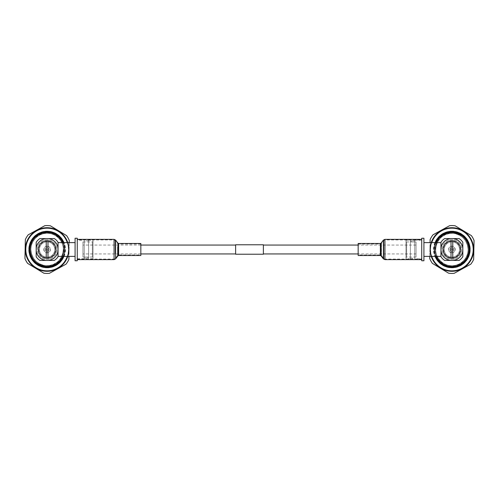<?xml version="1.0" encoding="UTF-8"?>
<svg xmlns="http://www.w3.org/2000/svg" width="499" height="499" viewBox="0 0 499 499"><rect width="100%" height="100%" fill="white"/><g stroke="black" fill="none" stroke-linecap="round" stroke-linejoin="round"><path stroke-width="0.37" stroke-dasharray="2.5 1.87" d="M235.622 245.059L235.622 253.941L235.622 245.059M140.837 245.059L82.953 245.059L82.953 253.941L82.953 245.059M140.837 253.941L82.953 253.941M416.047 253.941L416.047 245.059L416.047 253.941L358.163 253.941M416.047 245.059L358.163 245.059M263.378 245.059L263.378 253.941L263.378 245.059M263.378 254.222L263.378 244.778M235.622 254.222L235.622 244.778M410.365 240.755L410.365 258.245L410.365 240.755L411.182 240.755L411.182 241.959L406.648 241.959L405.993 241.304L405.993 257.696L405.993 241.304M416.047 241.959L416.047 257.041L416.047 241.959L411.182 241.959L414.239 241.959L414.239 240.755L411.182 240.755L414.738 240.755L414.738 258.245L414.738 240.755M416.047 257.041L406.648 257.041L405.993 257.696M406.648 257.041L406.648 241.959L406.648 257.041M405.993 258.788L405.993 240.212L405.993 258.788L410.365 258.788L410.365 240.212L410.365 258.788M405.993 240.212L410.365 240.212M414.738 258.788L414.738 240.212L414.738 258.788L421.73 258.788L421.73 240.212L421.73 258.788M414.738 240.212L421.73 240.212M421.73 238.241L421.73 260.759M423.913 238.241L423.913 260.759M423.913 256.386L423.913 242.614L423.913 256.386M440.96 256.386L440.96 242.614M451.888 259.337A9.837 9.837 0 0 0 461.725 249.5A9.837 9.837 0 0 0 451.888 239.663A9.837 9.837 0 0 0 442.058 249.5A9.837 9.837 0 0 0 451.888 259.337A9.837 9.837 0 0 0 461.725 249.5A9.837 9.837 0 0 0 451.888 239.663A9.837 9.837 0 0 0 442.058 249.5A9.837 9.837 0 0 0 451.888 259.337M451.888 258.245A8.745 8.745 0 0 0 460.633 249.5A8.745 8.745 0 0 0 451.888 240.755A8.745 8.745 0 0 0 443.149 249.5A8.745 8.745 0 0 0 451.888 258.245A8.745 8.745 0 0 0 460.633 249.5A8.745 8.745 0 0 0 451.888 240.755A8.745 8.745 0 0 0 443.149 249.5A8.745 8.745 0 0 0 451.888 258.245A8.745 8.745 0 0 0 460.633 249.5A8.745 8.745 0 0 0 451.888 240.755A8.745 8.745 0 0 0 443.149 249.5A8.745 8.745 0 0 0 451.888 258.245A8.745 8.745 0 0 1 443.149 249.5A8.745 8.745 0 0 1 451.888 240.755A8.745 8.745 0 0 0 443.149 249.5A8.745 8.745 0 0 0 451.888 258.245A8.745 8.745 0 0 0 460.633 249.5A8.745 8.745 0 0 0 451.888 240.755A8.745 8.745 0 0 1 460.633 249.5A8.745 8.745 0 0 1 451.888 258.245M410.365 258.245L414.738 258.245M462.816 242.252L462.816 247.042A11.203 11.203 0 0 0 454.352 238.572L459.142 238.572A13.111 13.111 0 0 1 462.816 242.252M462.816 251.958L462.816 256.748A13.111 13.111 0 0 1 459.142 260.428L454.352 260.428A11.203 11.203 0 0 0 462.816 251.958L462.816 247.042M444.64 238.572L449.431 238.572A11.203 11.203 0 0 0 440.96 247.042L440.96 242.252A13.111 13.111 0 0 1 444.64 238.572M454.352 238.572L449.431 238.572M440.96 256.748L440.96 251.958A11.203 11.203 0 0 0 449.431 260.428L444.64 260.428A13.111 13.111 0 0 1 440.96 256.748M440.96 247.042L440.96 251.958M440.96 248.302L440.96 250.698M440.96 251.459L440.96 253.417M449.431 260.428L454.352 260.428M436.382 256.386A16.972 16.972 0 0 1 436.382 242.614M435.82 242.614A17.484 17.484 0 0 0 435.82 256.386M435.521 242.614A17.758 17.758 0 0 0 435.521 256.386M431.722 256.386A21.307 21.307 0 0 1 431.722 242.614M435.109 242.614A18.139 18.139 0 0 0 435.109 256.386M455.138 225.791A23.933 23.933 0 0 0 449.618 225.673L432.982 234.829A23.933 23.933 0 0 0 430.119 239.557L429.733 258.538A23.933 23.933 0 0 0 432.396 263.378L448.638 273.209A23.933 23.933 0 0 0 454.165 273.327L470.8 264.171A23.933 23.933 0 0 0 473.657 259.443L474.05 240.462A23.933 23.933 0 0 0 471.387 235.622L455.138 225.791M429.776 256.386L430.057 242.614M451.888 271.138A21.638 21.638 0 0 1 430.25 249.5A21.638 21.638 0 0 1 451.888 227.862A21.638 21.638 0 0 1 473.526 249.5A21.638 21.638 0 0 1 451.888 271.138A21.638 21.638 0 0 1 430.25 249.5A21.638 21.638 0 0 1 451.888 227.862A21.638 21.638 0 0 1 473.526 249.5A21.638 21.638 0 0 1 451.888 271.138A21.638 21.638 0 0 1 430.25 249.5A21.638 21.638 0 0 1 451.888 227.862A21.638 21.638 0 0 1 473.526 249.5A21.638 21.638 0 0 1 451.888 271.138A21.638 21.638 0 0 1 430.25 249.5A21.638 21.638 0 0 1 451.888 227.862A21.638 21.638 0 0 1 473.526 249.5A21.638 21.638 0 0 1 451.888 271.138M451.888 250.049A0.549 0.549 0 0 0 452.437 249.5A0.549 0.549 0 0 0 451.888 248.951A0.549 0.549 0 0 0 451.346 249.5A0.549 0.549 0 0 0 451.888 250.049M451.888 247.697A1.803 1.803 0 0 0 450.086 249.5A1.803 1.803 0 0 0 451.888 251.303A1.803 1.803 0 0 0 453.691 249.5A1.803 1.803 0 0 0 451.888 247.697A1.803 1.803 0 0 0 450.086 249.5A1.803 1.803 0 0 0 451.888 251.303A1.803 1.803 0 0 0 453.691 249.5A1.803 1.803 0 0 0 451.888 247.697M451.888 271.468A21.968 21.968 0 0 1 429.926 249.5A21.968 21.968 0 0 1 451.888 227.532A21.968 21.968 0 0 1 473.857 249.5A21.968 21.968 0 0 1 451.888 271.468A21.968 21.968 0 0 1 429.926 249.5A21.968 21.968 0 0 1 451.888 227.532A21.968 21.968 0 0 1 473.857 249.5A21.968 21.968 0 0 1 451.888 271.468M454.994 249.5A3.106 3.106 0 0 0 451.888 246.394A3.106 3.106 0 0 0 448.788 249.5A3.106 3.106 0 0 0 451.888 252.606A3.106 3.106 0 0 0 454.994 249.5M451.888 252.825A3.325 3.325 0 0 0 455.213 249.5A3.325 3.325 0 0 0 451.888 246.175A3.325 3.325 0 0 0 448.57 249.5A3.325 3.325 0 0 0 451.888 252.825A3.325 3.325 0 0 1 448.57 249.5A3.325 3.325 0 0 1 451.888 246.175A3.325 3.325 0 0 1 455.213 249.5A3.325 3.325 0 0 1 451.888 252.825M451.888 228.193A21.307 21.307 0 0 0 430.581 249.5A21.307 21.307 0 0 0 451.888 270.807A21.307 21.307 0 0 0 473.202 249.5A21.307 21.307 0 0 0 451.888 228.193M451.888 257.147A7.647 7.647 0 0 1 444.241 249.5A7.647 7.647 0 0 1 451.888 241.853A7.647 7.647 0 0 1 459.542 249.5A7.647 7.647 0 0 1 451.888 257.147A7.647 7.647 0 0 0 459.542 249.5A7.647 7.647 0 0 0 451.888 241.853A7.647 7.647 0 0 0 444.241 249.5A7.647 7.647 0 0 0 451.888 257.147M451.888 231.143A18.357 18.357 0 0 0 433.531 249.5A18.357 18.357 0 0 0 451.888 267.857A18.357 18.357 0 0 0 470.251 249.5A18.357 18.357 0 0 0 451.888 231.143M451.888 267.202A17.702 17.702 0 0 0 469.596 249.5A17.702 17.702 0 0 0 451.888 231.798A17.702 17.702 0 0 0 434.186 249.5A17.702 17.702 0 0 0 451.888 267.202A17.702 17.702 0 0 0 469.596 249.5A17.702 17.702 0 0 0 451.888 231.798A17.702 17.702 0 0 1 469.596 249.5A17.702 17.702 0 0 1 451.888 267.202A17.702 17.702 0 0 1 434.186 249.5A17.702 17.702 0 0 1 451.888 231.798A17.702 17.702 0 0 0 434.186 249.5A17.702 17.702 0 0 0 451.888 267.202M451.888 257.808A8.308 8.308 0 0 0 460.197 249.5A8.308 8.308 0 0 0 451.888 241.192A8.308 8.308 0 0 0 443.586 249.5A8.308 8.308 0 0 0 451.888 257.808M453.485 233.407L451.888 233.301C460.527 233.102 468.293 240.861 468.062 249.5C468.293 258.139 460.527 265.898 451.888 265.674A16.174 16.174 0 0 0 468.043 250.298A16.174 16.174 0 0 0 453.485 233.407C462.473 235.06 467.332 240.424 468.062 249.5C468.293 258.139 460.527 265.898 451.888 265.674C443.255 265.898 435.49 258.139 435.714 249.5C436.388 240.661 441.079 235.316 449.786 233.463A16.174 16.174 0 0 1 451.888 233.326C465.193 232.646 473.376 250.454 464.101 260.104C455.568 271.656 434.542 264.52 435.066 249.5C434.448 247.036 437.28 239.57 439.164 238.204C442.083 234.954 445.601 233.033 449.711 232.428C452.992 231.798 458.5 232.802 461.488 234.985L465.979 239.127L468.773 244.566C465.929 236.601 460.303 232.384 451.888 231.91C442.501 231.667 434.055 240.106 434.305 249.5C434.055 258.894 442.501 267.333 451.888 267.09C461.282 267.333 469.727 258.894 469.478 249.5C470.289 234.443 449.53 225.841 439.451 237.062C432.639 243.531 432.639 255.469 439.451 261.938C445.919 268.755 457.857 268.755 464.326 261.938C475.547 251.864 466.952 231.099 451.888 231.91C442.501 231.667 434.055 240.106 434.305 249.5C434.055 258.894 442.501 267.333 451.888 267.09C466.952 267.901 475.547 247.136 464.326 237.062C457.857 230.245 445.919 230.245 439.451 237.062C432.639 243.531 432.639 255.469 439.451 261.938L440.455 260.94C430.132 251.671 438.041 232.578 451.888 233.326C460.527 233.102 468.293 240.861 468.062 249.5C468.293 258.139 460.527 265.898 451.888 265.674C443.255 265.898 435.49 258.139 435.714 249.5C435.49 240.861 443.255 233.102 451.888 233.326C460.527 233.102 468.293 240.861 468.062 249.5C468.293 258.139 460.527 265.898 451.888 265.674C443.255 265.898 435.49 258.139 435.714 249.5C435.49 240.861 443.255 233.102 451.888 233.326A16.174 16.174 0 0 1 464.101 260.104M439.987 261.401C429.439 251.527 438.047 232.26 451.888 233.301C443.255 233.102 435.49 240.861 435.714 249.5C435.49 258.139 443.255 265.898 451.888 265.674C443.255 265.898 435.49 258.139 435.714 249.5C435.49 240.861 443.255 233.102 451.888 233.326C460.527 233.102 468.293 240.861 468.062 249.5C468.293 258.139 460.527 265.898 451.888 265.674A16.174 16.174 0 0 1 440.455 260.94L439.451 261.938M449.786 233.463L455.749 233.426L461.332 235.491C465.405 238.51 466.372 239.046 468.773 244.566M451.888 266.329A16.829 16.829 0 0 0 468.717 249.5A16.829 16.829 0 0 0 451.888 232.671A16.829 16.829 0 0 0 435.059 249.5A16.829 16.829 0 0 0 451.888 266.329A16.829 16.829 0 0 1 435.059 249.5A16.829 16.829 0 0 1 451.888 232.671A16.829 16.829 0 0 1 468.717 249.5A16.829 16.829 0 0 1 451.888 266.329M451.888 267.258A17.758 17.758 0 0 0 469.646 249.5A17.758 17.758 0 0 0 451.888 231.742A17.758 17.758 0 0 0 434.13 249.5A17.758 17.758 0 0 0 451.888 267.258A17.758 17.758 0 0 0 469.646 249.5A17.758 17.758 0 0 0 451.888 231.742A17.758 17.758 0 0 0 434.13 249.5A17.758 17.758 0 0 0 451.888 267.258M451.015 240.799L451.015 258.201M452.768 240.799L452.768 258.201M358.163 244.404L358.163 254.97L358.163 244.404M421.73 240.58L421.73 259.075L421.73 240.58M421.73 258.937L421.73 239.37L421.73 258.937M358.163 243.475L358.163 255.525M88.635 258.245L88.635 240.755L88.635 258.245L87.818 258.245L87.818 257.041L92.352 257.041L93.007 257.696L93.007 241.304L93.007 257.696M82.953 257.041L82.953 241.959L82.953 257.041L87.818 257.041L84.761 257.041L84.761 258.245L87.818 258.245L84.262 258.245L84.262 240.755L84.262 258.245M82.953 241.959L92.352 241.959L93.007 241.304M92.352 241.959L92.352 257.041L92.352 241.959M93.007 240.212L93.007 258.788L93.007 240.212L88.635 240.212L88.635 258.788L88.635 240.212M93.007 258.788L88.635 258.788M84.262 240.212L84.262 258.788L84.262 240.212L77.27 240.212L77.27 258.788L77.27 240.212M84.262 258.788L77.27 258.788M77.27 260.759L77.27 238.241M75.087 260.759L75.087 238.241M75.087 242.614L75.087 256.386L75.087 242.614M58.04 242.614L58.04 256.386M47.112 239.663A9.837 9.837 0 0 0 37.275 249.5A9.837 9.837 0 0 0 47.112 259.337A9.837 9.837 0 0 0 56.942 249.5A9.837 9.837 0 0 0 47.112 239.663A9.837 9.837 0 0 0 37.275 249.5A9.837 9.837 0 0 0 47.112 259.337A9.837 9.837 0 0 0 56.942 249.5A9.837 9.837 0 0 0 47.112 239.663M47.112 240.755A8.745 8.745 0 0 0 38.367 249.5A8.745 8.745 0 0 0 47.112 258.245A8.745 8.745 0 0 0 55.851 249.5A8.745 8.745 0 0 0 47.112 240.755A8.745 8.745 0 0 0 38.367 249.5A8.745 8.745 0 0 0 47.112 258.245A8.745 8.745 0 0 0 55.851 249.5A8.745 8.745 0 0 0 47.112 240.755A8.745 8.745 0 0 0 38.367 249.5A8.745 8.745 0 0 0 47.112 258.245A8.745 8.745 0 0 0 55.851 249.5A8.745 8.745 0 0 0 47.112 240.755A8.745 8.745 0 0 1 55.851 249.5A8.745 8.745 0 0 1 47.112 258.245A8.745 8.745 0 0 0 55.851 249.5A8.745 8.745 0 0 0 47.112 240.755A8.745 8.745 0 0 0 38.367 249.5A8.745 8.745 0 0 0 47.112 258.245A8.745 8.745 0 0 1 38.367 249.5A8.745 8.745 0 0 1 47.112 240.755M88.635 240.755L84.262 240.755M36.184 256.748L36.184 251.958A11.203 11.203 0 0 0 44.648 260.428L39.858 260.428A13.111 13.111 0 0 1 36.184 256.748M36.184 247.042L36.184 242.252A13.111 13.111 0 0 1 39.858 238.572L44.648 238.572A11.203 11.203 0 0 0 36.184 247.042L36.184 251.958M54.36 260.428L49.569 260.428A11.203 11.203 0 0 0 58.04 251.958L58.04 256.748A13.111 13.111 0 0 1 54.36 260.428M44.648 260.428L49.569 260.428M58.04 242.252L58.04 247.042A11.203 11.203 0 0 0 49.569 238.572L54.36 238.572A13.111 13.111 0 0 1 58.04 242.252M58.04 251.958L58.04 247.042M58.04 250.698L58.04 248.302M58.04 247.541L58.04 245.583M49.569 238.572L44.648 238.572M62.618 242.614A16.972 16.972 0 0 1 62.618 256.386M63.18 256.386A17.484 17.484 0 0 0 63.18 242.614M63.479 256.386A17.758 17.758 0 0 0 63.479 242.614M67.278 242.614A21.307 21.307 0 0 1 67.278 256.386M63.891 256.386A18.139 18.139 0 0 0 63.891 242.614M43.862 273.209A23.933 23.933 0 0 0 49.382 273.327L66.018 264.171A23.933 23.933 0 0 0 68.881 259.443L69.267 240.462A23.933 23.933 0 0 0 66.604 235.622L50.362 225.791A23.933 23.933 0 0 0 44.835 225.673L28.2 234.829A23.933 23.933 0 0 0 25.343 239.557L24.95 258.538A23.933 23.933 0 0 0 27.613 263.378L43.862 273.209M69.224 242.614L68.943 256.386M47.112 227.862A21.638 21.638 0 0 1 68.75 249.5A21.638 21.638 0 0 1 47.112 271.138A21.638 21.638 0 0 1 25.474 249.5A21.638 21.638 0 0 1 47.112 227.862A21.638 21.638 0 0 1 68.75 249.5A21.638 21.638 0 0 1 47.112 271.138A21.638 21.638 0 0 1 25.474 249.5A21.638 21.638 0 0 1 47.112 227.862A21.638 21.638 0 0 1 68.75 249.5A21.638 21.638 0 0 1 47.112 271.138A21.638 21.638 0 0 1 25.474 249.5A21.638 21.638 0 0 1 47.112 227.862A21.638 21.638 0 0 1 68.75 249.5A21.638 21.638 0 0 1 47.112 271.138A21.638 21.638 0 0 1 25.474 249.5A21.638 21.638 0 0 1 47.112 227.862M47.112 248.951A0.549 0.549 0 0 0 46.563 249.5A0.549 0.549 0 0 0 47.112 250.049A0.549 0.549 0 0 0 47.655 249.5A0.549 0.549 0 0 0 47.112 248.951M47.112 251.303A1.803 1.803 0 0 0 48.914 249.5A1.803 1.803 0 0 0 47.112 247.697A1.803 1.803 0 0 0 45.309 249.5A1.803 1.803 0 0 0 47.112 251.303A1.803 1.803 0 0 0 48.914 249.5A1.803 1.803 0 0 0 47.112 247.697A1.803 1.803 0 0 0 45.309 249.5A1.803 1.803 0 0 0 47.112 251.303M47.112 227.532A21.968 21.968 0 0 1 69.074 249.5A21.968 21.968 0 0 1 47.112 271.468A21.968 21.968 0 0 1 25.143 249.5A21.968 21.968 0 0 1 47.112 227.532A21.968 21.968 0 0 1 69.074 249.5A21.968 21.968 0 0 1 47.112 271.468A21.968 21.968 0 0 1 25.143 249.5A21.968 21.968 0 0 1 47.112 227.532M44.006 249.5A3.106 3.106 0 0 0 47.112 252.606A3.106 3.106 0 0 0 50.212 249.5A3.106 3.106 0 0 0 47.112 246.394A3.106 3.106 0 0 0 44.006 249.5M47.112 246.175A3.325 3.325 0 0 0 43.787 249.5A3.325 3.325 0 0 0 47.112 252.825A3.325 3.325 0 0 0 50.43 249.5A3.325 3.325 0 0 0 47.112 246.175A3.325 3.325 0 0 1 50.43 249.5A3.325 3.325 0 0 1 47.112 252.825A3.325 3.325 0 0 1 43.787 249.5A3.325 3.325 0 0 1 47.112 246.175M47.112 270.807A21.307 21.307 0 0 0 68.419 249.5A21.307 21.307 0 0 0 47.112 228.193A21.307 21.307 0 0 0 25.798 249.5A21.307 21.307 0 0 0 47.112 270.807M47.112 241.853A7.647 7.647 0 0 1 54.759 249.5A7.647 7.647 0 0 1 47.112 257.147A7.647 7.647 0 0 1 39.458 249.5A7.647 7.647 0 0 1 47.112 241.853A7.647 7.647 0 0 0 39.458 249.5A7.647 7.647 0 0 0 47.112 257.147A7.647 7.647 0 0 0 54.759 249.5A7.647 7.647 0 0 0 47.112 241.853M47.112 267.857A18.357 18.357 0 0 0 65.469 249.5A18.357 18.357 0 0 0 47.112 231.143A18.357 18.357 0 0 0 28.749 249.5A18.357 18.357 0 0 0 47.112 267.857M47.112 231.798A17.702 17.702 0 0 0 29.404 249.5A17.702 17.702 0 0 0 47.112 267.202A17.702 17.702 0 0 0 64.814 249.5A17.702 17.702 0 0 0 47.112 231.798A17.702 17.702 0 0 0 29.404 249.5A17.702 17.702 0 0 0 47.112 267.202A17.702 17.702 0 0 1 29.404 249.5A17.702 17.702 0 0 1 47.112 231.798A17.702 17.702 0 0 1 64.814 249.5A17.702 17.702 0 0 1 47.112 267.202A17.702 17.702 0 0 0 64.814 249.5A17.702 17.702 0 0 0 47.112 231.798M47.112 241.192A8.308 8.308 0 0 0 38.803 249.5A8.308 8.308 0 0 0 47.112 257.808A8.308 8.308 0 0 0 55.414 249.5A8.308 8.308 0 0 0 47.112 241.192M45.515 265.593L47.112 265.699C38.473 265.898 30.707 258.139 30.938 249.5C30.707 240.861 38.473 233.102 47.112 233.326A16.174 16.174 0 0 0 30.957 248.702A16.174 16.174 0 0 0 45.515 265.593C36.527 263.94 31.668 258.576 30.938 249.5C30.707 240.861 38.473 233.102 47.112 233.326C55.745 233.102 63.51 240.861 63.286 249.5C62.612 258.339 57.921 263.684 49.214 265.537A16.174 16.174 0 0 1 47.112 265.674C33.807 266.354 25.624 248.546 34.899 238.896C43.432 227.344 64.458 234.48 63.934 249.5C64.552 251.964 61.72 259.43 59.836 260.796C56.917 264.046 53.399 265.967 49.289 266.572C46.008 267.202 40.5 266.198 37.512 264.015L33.021 259.873L30.227 254.434C33.071 262.399 38.697 266.616 47.112 267.09C56.499 267.333 64.945 258.894 64.695 249.5C64.945 240.106 56.499 231.667 47.112 231.91C37.718 231.667 29.273 240.106 29.522 249.5C28.711 264.557 49.47 273.159 59.549 261.938C66.361 255.469 66.361 243.531 59.549 237.062C53.081 230.245 41.143 230.245 34.674 237.062C23.453 247.136 32.048 267.901 47.112 267.09C56.499 267.333 64.945 258.894 64.695 249.5C64.945 240.106 56.499 231.667 47.112 231.91C32.048 231.099 23.453 251.864 34.674 261.938C41.143 268.755 53.081 268.755 59.549 261.938C66.361 255.469 66.361 243.531 59.549 237.062L58.545 238.06C68.868 247.329 60.959 266.422 47.112 265.674C38.473 265.898 30.707 258.139 30.938 249.5C30.707 240.861 38.473 233.102 47.112 233.326C55.745 233.102 63.51 240.861 63.286 249.5C63.51 258.139 55.745 265.898 47.112 265.674C38.473 265.898 30.707 258.139 30.938 249.5C30.707 240.861 38.473 233.102 47.112 233.326C55.745 233.102 63.51 240.861 63.286 249.5C63.51 258.139 55.745 265.898 47.112 265.674A16.174 16.174 0 0 1 34.899 238.896M59.013 237.599C69.561 247.473 60.953 266.74 47.112 265.699C55.745 265.898 63.51 258.139 63.286 249.5C63.51 240.861 55.745 233.102 47.112 233.326C55.745 233.102 63.51 240.861 63.286 249.5C63.51 258.139 55.745 265.898 47.112 265.674C38.473 265.898 30.707 258.139 30.938 249.5C30.707 240.861 38.473 233.102 47.112 233.326A16.174 16.174 0 0 1 58.545 238.06L59.549 237.062M49.214 265.537L43.251 265.574L37.668 263.509C33.595 260.49 32.628 259.954 30.227 254.434M47.112 232.671A16.829 16.829 0 0 0 30.283 249.5A16.829 16.829 0 0 0 47.112 266.329A16.829 16.829 0 0 0 63.941 249.5A16.829 16.829 0 0 0 47.112 232.671A16.829 16.829 0 0 1 63.941 249.5A16.829 16.829 0 0 1 47.112 266.329A16.829 16.829 0 0 1 30.283 249.5A16.829 16.829 0 0 1 47.112 232.671M47.112 231.742A17.758 17.758 0 0 0 29.354 249.5A17.758 17.758 0 0 0 47.112 267.258A17.758 17.758 0 0 0 64.87 249.5A17.758 17.758 0 0 0 47.112 231.742A17.758 17.758 0 0 0 29.354 249.5A17.758 17.758 0 0 0 47.112 267.258A17.758 17.758 0 0 0 64.87 249.5A17.758 17.758 0 0 0 47.112 231.742M47.985 258.201L47.985 240.799M46.232 258.201L46.232 240.799M140.837 252.114L140.837 244.03L140.837 252.114M77.27 254.078L77.27 239.925L77.27 254.078M77.27 244.653L77.27 259.63L77.27 244.653M140.837 255.525L140.837 243.475M380.369 244.404L380.369 254.97L380.369 244.404M381.461 255.089L381.461 243.5L381.461 255.089M383.837 241.073L383.837 258.544L383.837 241.073M384.935 240.58L384.935 259.075L384.935 240.58M384.935 239.37L384.935 259.63M383.4 240.113L383.4 258.887M381.024 243.156L381.024 255.844M380.369 243.475L380.369 255.525M118.631 252.114L118.631 244.03L118.631 252.114M117.539 246.631L117.539 255.5L117.539 246.631M115.163 253.823L115.163 240.456L115.163 253.823M114.065 254.078L114.065 239.925L114.065 254.078M114.065 259.63L114.065 239.37M115.6 258.887L115.6 240.113M117.976 255.844L117.976 243.156M118.631 255.525L118.631 243.475M421.73 259.075L384.935 259.075L383.837 258.544L381.461 255.5L380.369 254.97L358.163 254.97M358.163 244.03L380.369 244.03L381.461 243.5L383.837 240.456L384.935 239.925L421.73 239.925M77.27 259.075L114.065 259.075L115.163 258.544L117.539 255.5L118.631 254.97L140.837 254.97M140.837 244.03L118.631 244.03L117.539 243.5L115.163 240.456L114.065 239.925L77.27 239.925"/><path stroke-width="0.75" d="M235.622 245.059L140.837 245.059M235.622 253.941L140.837 253.941M263.378 244.778L263.378 254.222L235.622 254.222L235.622 244.778L263.378 244.778M358.163 245.059L263.378 245.059M358.163 253.941L263.378 253.941M421.73 238.241L423.913 238.241L423.913 260.759L421.73 260.759L421.73 238.241M423.913 242.614L440.96 242.614L440.96 256.748A13.111 13.111 0 0 0 444.64 260.428L459.142 260.428A13.111 13.111 0 0 0 462.816 256.748L462.816 242.252A13.111 13.111 0 0 0 459.142 238.572L444.64 238.572A13.111 13.111 0 0 0 440.96 242.252L440.96 248.302A10.997 10.997 0 0 1 450.691 238.572M423.913 256.386L440.96 256.386L440.96 253.879M451.888 258.245A8.745 8.745 0 0 0 460.633 249.5A8.745 8.745 0 0 0 451.015 240.799A8.745 8.745 0 0 0 451.015 258.201A8.745 8.745 0 0 0 451.888 258.245M451.015 258.201L451.015 240.799M452.768 240.799L452.768 258.201M450.691 260.428A10.997 10.997 0 0 1 440.96 250.698L440.96 251.459M453.092 260.428A10.997 10.997 0 0 0 462.816 250.698M462.816 248.302A10.997 10.997 0 0 0 453.092 238.572M436.382 242.614A16.972 16.972 0 0 1 468.86 249.5A16.972 16.972 0 0 1 436.382 256.386M435.82 256.386A17.484 17.484 0 0 0 469.378 249.5A17.484 17.484 0 0 0 435.82 242.614M435.521 256.386A17.758 17.758 0 0 0 469.646 249.5A17.758 17.758 0 0 0 435.521 242.614M435.109 256.386A18.139 18.139 0 0 0 470.033 249.5A18.139 18.139 0 0 0 435.109 242.614M431.722 242.614A21.307 21.307 0 0 1 473.202 249.5A21.307 21.307 0 0 1 431.722 256.386M429.776 256.386L429.733 258.538A23.933 23.933 0 0 0 432.396 263.378L448.638 273.209A23.933 23.933 0 0 0 454.165 273.327L470.8 264.171A23.933 23.933 0 0 0 473.657 259.443L474.05 240.462A23.933 23.933 0 0 0 471.387 235.622L455.138 225.791A23.933 23.933 0 0 0 449.618 225.673L432.982 234.829A23.933 23.933 0 0 0 430.119 239.557L430.057 242.614M358.163 255.114L358.163 243.475L380.369 243.475L380.369 255.525L358.163 255.525L358.163 255.114M77.27 260.759L75.087 260.759L75.087 238.241L77.27 238.241L77.27 260.759M75.087 256.386L58.04 256.386L58.04 242.252A13.111 13.111 0 0 0 54.36 238.572L39.858 238.572A13.111 13.111 0 0 0 36.184 242.252L36.184 256.748A13.111 13.111 0 0 0 39.858 260.428L54.36 260.428A13.111 13.111 0 0 0 58.04 256.748L58.04 250.698A10.997 10.997 0 0 1 48.309 260.428M75.087 242.614L58.04 242.614L58.04 245.121M47.112 240.755A8.745 8.745 0 0 0 38.367 249.5A8.745 8.745 0 0 0 47.985 258.201A8.745 8.745 0 0 0 47.985 240.799A8.745 8.745 0 0 0 47.112 240.755M47.985 240.799L47.985 258.201M46.232 258.201L46.232 240.799M48.309 238.572A10.997 10.997 0 0 1 58.04 248.302L58.04 247.541M45.908 238.572A10.997 10.997 0 0 0 36.184 248.302M36.184 250.698A10.997 10.997 0 0 0 45.908 260.428M62.618 256.386A16.972 16.972 0 0 1 30.14 249.5A16.972 16.972 0 0 1 62.618 242.614M63.18 242.614A17.484 17.484 0 0 0 29.622 249.5A17.484 17.484 0 0 0 63.18 256.386M63.479 242.614A17.758 17.758 0 0 0 29.354 249.5A17.758 17.758 0 0 0 63.479 256.386M63.891 242.614A18.139 18.139 0 0 0 28.967 249.5A18.139 18.139 0 0 0 63.891 256.386M67.278 256.386A21.307 21.307 0 0 1 25.798 249.5A21.307 21.307 0 0 1 67.278 242.614M69.224 242.614L69.267 240.462A23.933 23.933 0 0 0 66.604 235.622L50.362 225.791A23.933 23.933 0 0 0 44.835 225.673L28.2 234.829A23.933 23.933 0 0 0 25.343 239.557L24.95 258.538A23.933 23.933 0 0 0 27.613 263.378L43.862 273.209A23.933 23.933 0 0 0 49.382 273.327L66.018 264.171A23.933 23.933 0 0 0 68.881 259.443L68.943 256.386M140.837 243.475L140.837 255.525L118.631 255.525L118.631 243.475L140.837 243.475M421.73 259.63L384.935 259.63L384.935 239.37L383.4 240.113L383.4 258.887L381.024 255.844L381.024 243.156L383.4 240.113M114.065 239.37L114.065 259.63L115.6 258.887L115.6 240.113L114.065 239.37L77.27 239.37M115.6 240.113L117.976 243.156L117.976 255.844L118.631 255.525M421.73 239.37L384.935 239.37M381.024 255.844L380.369 255.525M381.024 243.156L380.369 243.475M384.935 259.63L383.4 258.887M117.976 243.156L118.631 243.475M117.976 255.844L115.6 258.887M77.27 259.63L114.065 259.63"/></g></svg>
